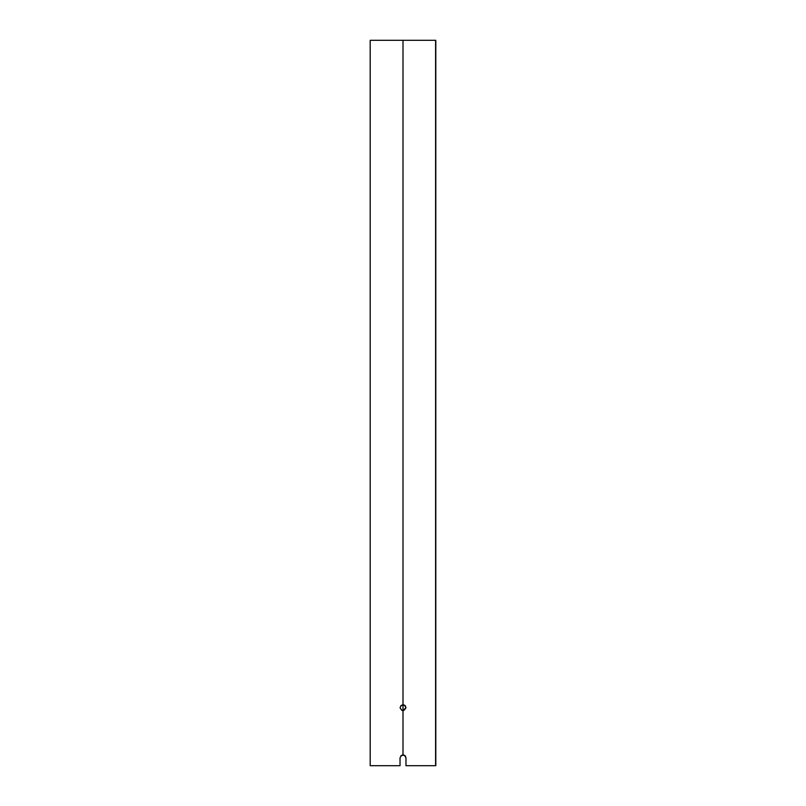 <?xml version="1.0" encoding="UTF-8"?>
<svg xmlns="http://www.w3.org/2000/svg" width="806" height="806" viewBox="0 0 806 806"><rect width="100%" height="100%" fill="white"/><g stroke="black" fill="none" stroke-linecap="round" stroke-linejoin="round"><path stroke-width="1.21" d="M435.583 40.3L370.417 40.3L435.804 40.3L435.804 765.7L435.583 40.3L435.583 765.7L405.972 765.7L405.972 757.791L405.972 765.7L435.583 765.7L435.583 40.3L370.196 40.3L370.196 765.7L400.028 765.7L370.417 765.7L400.028 765.7L400.028 757.791C402.013 753.953 403.997 753.953 405.972 757.791L405.972 765.7L435.583 765.7M405.589 756.33L405.096 755.685M404.138 755.051L400.884 755.706M402.97 710.64L405.972 707.668C403.987 711.507 402.003 711.507 400.028 707.668L401.862 710.418L400.028 707.668C402.013 703.829 403.997 703.829 405.972 707.668C403.987 711.507 402.003 711.507 400.028 707.668C402.013 703.829 403.997 703.829 405.972 707.668C403.987 711.507 402.003 711.507 400.028 707.668L401.862 710.418M405.589 706.207L405.096 705.552M404.138 704.918L400.884 705.582M400.028 757.791L400.028 765.7L400.028 757.791C402.013 753.953 403.997 753.953 405.972 757.791C403.997 753.953 402.013 753.953 400.028 757.791L400.028 757.791M400.028 707.668C402.013 703.829 403.997 703.829 405.972 707.668M403 704.696L403 710.64M403 754.819L403 40.3M370.196 40.3L370.196 765.7"/></g></svg>
